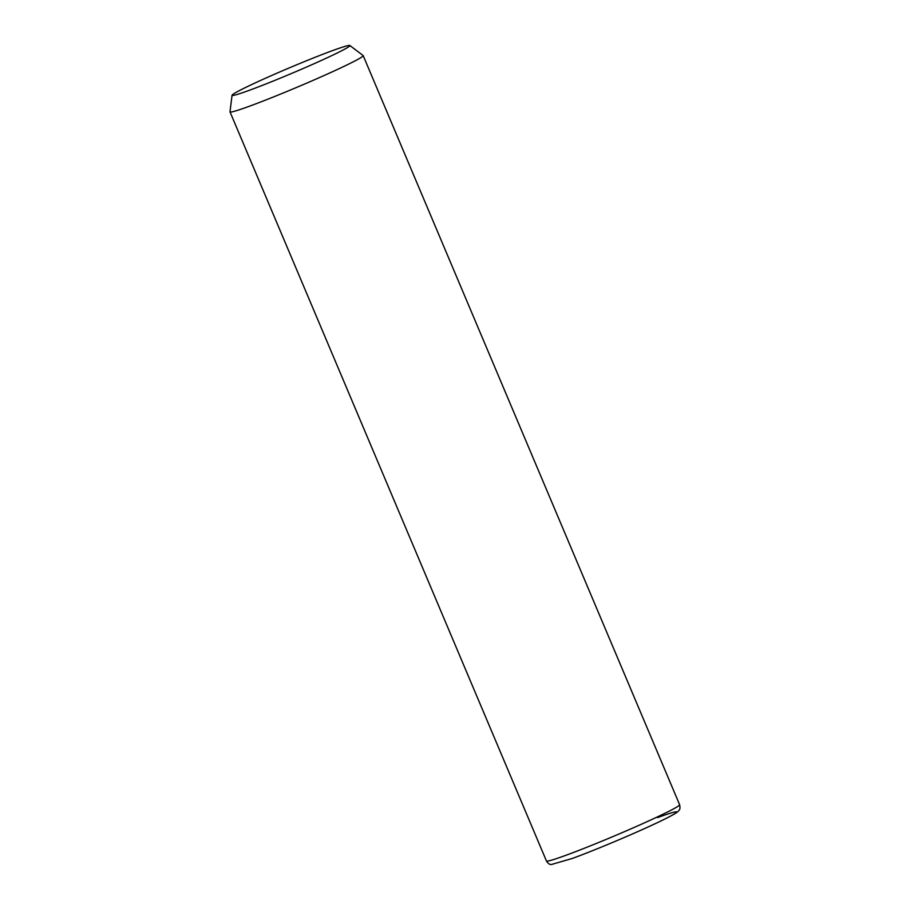 <?xml version="1.0" encoding="UTF-8"?>
<svg xmlns="http://www.w3.org/2000/svg" width="910" height="910" viewBox="0 0 910 910"><rect width="100%" height="100%" fill="white"/><g stroke="black" fill="none" stroke-linecap="round" stroke-linejoin="round"><path stroke-width="1.36" d="M349.827 45.5L363.124 55.544A72.288 3.401 157.1 0 1 363.181 55.612A72.288 3.401 157.1 0 1 323.38 75.837A72.288 3.401 157.1 0 1 250.569 105.81A72.288 3.401 157.1 0 1 230.002 111.873A72.288 3.401 157.1 0 1 229.991 111.782L232.061 95.243A63.95 3.014 157.1 0 1 268.018 77.111A63.95 3.014 157.1 0 1 331.684 50.937A63.95 3.014 157.1 0 1 349.827 45.5A63.95 3.014 157.1 0 1 315.406 63.131A63.95 3.014 157.1 0 1 250.261 89.965A63.95 3.014 157.1 0 1 232.061 95.243M363.181 55.612L679.611 804.713A72.288 3.401 157.1 0 1 639.81 824.938A72.288 3.401 157.1 0 1 566.998 854.899A72.288 3.401 157.1 0 1 546.432 860.962L230.002 111.873M657.668 817.589A66.726 3.139 157.1 0 1 659.625 821.582A66.726 3.139 157.1 0 1 572.697 858.323M679.611 804.713C680.259 807.705 680.032 809.604 678.917 810.412C677.722 811.856 677.495 812.96 659.83 821.503C637.535 832.252 595.822 849.883 572.458 858.414L551.471 864.5C549.685 864.705 548.013 863.533 546.432 860.962"/></g></svg>
